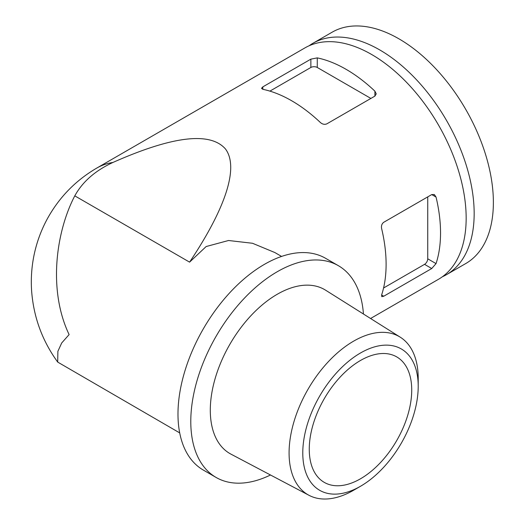 <?xml version="1.0" encoding="UTF-8"?>
<svg xmlns="http://www.w3.org/2000/svg" width="525" height="525" viewBox="0 0 525 525"><rect width="100%" height="100%" fill="white"/><g stroke="black" fill="none" stroke-linecap="round" stroke-linejoin="round"><path stroke-width="0.79" d="M370.571 318.498L438.493 279.287A133.58 77.123 -120 0 0 438.493 125.035A133.58 77.123 -120 0 0 304.907 47.913L96.784 168.072C75.639 180.429 59.154 197.348 47.329 218.813C40.504 231.4 35.838 244.742 33.337 258.838C31.467 269.483 30.896 280.199 31.625 290.981C33.6 317.172 42.289 340.869 57.697 362.086L179.701 432.902M281.584 256.43L274.844 252.538L252.505 243.272L228.546 240.502L206.154 246.533L189.591 262.139C226.196 207.355 238.96 167.121 225.488 148.995C210.197 131.499 172.679 135.982 112.928 162.455A133.58 77.123 -120 0 0 96.784 168.072M326.872 123.841C324.667 124.747 322.534 124.327 320.467 122.581A133.58 77.123 -120 0 0 262.835 89.309L261.509 88.331L262.835 86.868L310.866 59.141L317.264 57.881A133.58 77.123 60 0 1 374.902 91.16L376.228 93.877L374.902 96.114L326.872 123.841M381.603 228.473A133.58 77.123 60 0 1 381.603 295.024L381.787 296.664L383.716 296.244L431.747 268.518L436.039 263.603A133.58 77.123 -120 0 0 436.039 197.046L434.346 194.539L431.747 194.572L383.716 222.298C381.833 223.755 381.13 225.816 381.603 228.473M370.886 98.431L317.264 67.469A4.528 2.612 0 0 0 310.866 67.469L269.902 91.12M360.491 478.793A72.45 41.829 -60 0 1 324.266 482.377A72.45 41.829 -60 0 1 324.266 398.718A72.45 41.829 -60 0 1 396.716 356.888A72.45 41.829 -60 0 1 407.827 414.947A72.45 41.829 -60 0 1 360.491 478.793M427.737 196.888L427.737 258.805A4.528 2.612 -60 0 1 424.535 264.351L383.572 288.002M189.591 262.139L74.786 195.858C82.478 181.821 95.189 170.684 112.928 162.455M270.487 474.994A122.259 70.586 -60 0 1 216.11 477.455L203.306 470.059A122.259 70.586 -60 0 1 203.306 328.88A122.259 70.586 -60 0 1 325.566 258.293L338.376 265.689A122.259 70.586 -60 0 1 363.431 314.002M216.11 477.455A122.259 70.586 -60 0 1 216.11 336.276A122.259 70.586 -60 0 1 338.376 265.689M309.015 495.318L230.961 454.145A94.677 54.659 -60 0 1 229.904 344.242A94.677 54.659 -60 0 1 325.612 290.2L400.293 337.208A91.304 52.717 -60 0 1 418.208 378.407L418.208 386.315A81.618 47.125 -60 0 1 360.491 486.275L353.647 490.232A91.304 52.717 -60 0 1 309.015 495.318A91.304 52.717 -60 0 1 307.991 389.327A91.304 52.717 -60 0 1 400.293 337.208M353.647 490.232L360.491 486.275A81.618 47.125 -60 0 1 302.781 452.957A81.618 47.125 -60 0 1 360.491 352.99A81.618 47.125 -60 0 1 418.208 386.315M442.372 276.767A133.58 77.123 -120 0 0 446.493 274.667A133.58 77.123 -120 0 0 446.499 120.415A133.58 77.123 -120 0 0 312.913 43.293A133.58 77.123 -120 0 0 309.035 45.813M446.493 274.667L465.708 263.576A133.58 77.123 -120 0 0 465.708 109.325A133.58 77.123 -120 0 0 332.128 32.202L312.913 43.293M74.786 195.858C56.214 231.308 47.709 289.761 69.116 334.596L61.714 342.956L57.881 351.297L57.697 362.086M431.747 194.572L436.039 197.046M262.835 89.309L262.835 86.868M310.866 67.469L310.866 59.141M317.264 67.469L317.264 57.881M374.902 96.114L374.902 91.16M381.603 295.024L383.716 296.244M424.535 264.351L431.747 268.518M427.737 258.805L436.039 263.603"/></g></svg>
